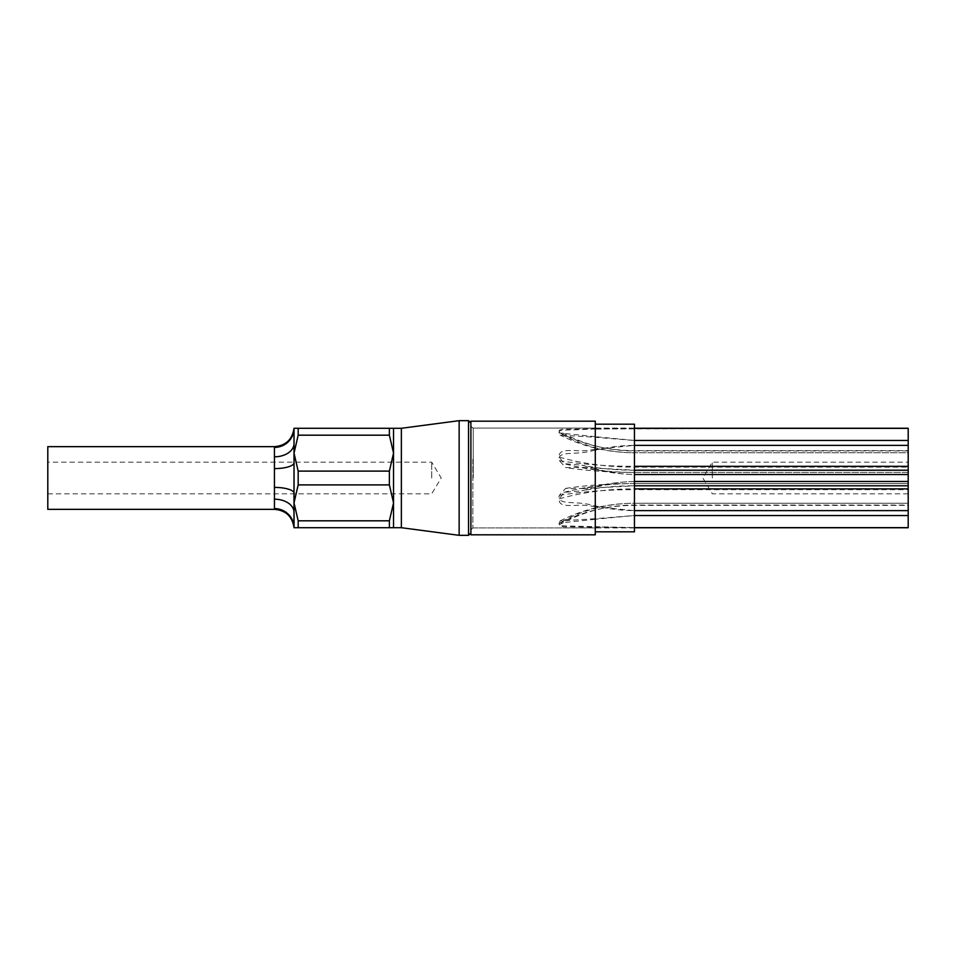 <?xml version="1.0" encoding="UTF-8"?>
<svg xmlns="http://www.w3.org/2000/svg" width="956" height="956" viewBox="0 0 956 956"><rect width="100%" height="100%" fill="white"/><g stroke="black" fill="none" stroke-linecap="round" stroke-linejoin="round"><path stroke-width="0.72" stroke-dasharray="4.78 3.58" d="M470.902 478L470.902 532.97L470.902 478M595.277 486.437L595.277 468.524C607.956 472.216 620.874 474.212 634.031 474.523L908.2 474.523L908.2 462.178L908.2 481.477L634.461 481.477L908.2 481.477L908.2 485.791L908.2 483.569L908.2 485.791L634.461 485.791L634.031 481.477C620.874 481.788 607.956 483.784 595.277 487.476L595.277 486.437C608.04 483.485 620.97 481.836 634.055 481.477L634.461 481.477A127.984 35.348 0 0 0 634.055 481.477M712.316 478L712.316 462.178L712.316 478M47.8 446.655L47.8 509.345M389.379 428.288L389.379 435.183L393.537 453.144L393.537 428.288L294.03 428.288L293.982 444.385A19.586 13.241 180 0 1 274.432 456.813L274.432 499.187A19.586 13.241 -0 0 1 293.982 511.615L293.982 526.529A19.586 19.12 0 0 0 274.432 508.592L274.432 499.187M431.718 478L431.718 462.178L431.718 478M294.006 428.515L294.03 502.856L298.176 484.895L298.176 471.105L294.03 453.144L294.03 527.712L298.176 527.712L298.176 520.817L294.03 502.856L293.982 511.615M389.379 527.712L389.379 520.817L393.537 502.856L393.537 453.144L389.379 471.105L389.379 484.895L393.537 502.856L393.537 527.712L298.176 527.712M389.379 471.105L298.176 471.105M401.365 428.288L401.365 527.712M459.143 420.676L459.143 535.324M595.277 506.704L595.277 519.311L595.277 506.704L634.031 510.635C620.874 510.456 607.956 508.855 595.277 505.844L595.277 505.999C588.741 504.039 581.953 503.011 574.926 502.904C569.513 502.187 556.762 503.286 559.38 495.339L565.629 488.397L583.052 488.552L595.277 486.377M595.277 505.999L595.277 518.714L634.055 515.559L908.2 515.559L634.031 515.559L595.277 519.239M595.277 527.019L595.277 527.915L595.277 527.031L634.461 527.628L574.926 526.194C569.513 525.848 556.762 526.648 559.38 523.35L560.085 520.924L595.277 518.714M595.277 519.311L559.069 523.075L559.38 524.796C557.922 527.557 569.214 526.72 574.926 526.887L595.277 527.198M595.277 487.405L581.869 490.81L563.956 492.364L559.38 498.829C557.922 506.776 569.214 505.33 574.926 505.473C581.822 504.852 588.609 505.318 595.277 506.859M634.055 474.523L908.2 474.523L908.2 470.209L908.2 472.431L908.2 470.209L908.2 472.431L634.461 472.431L634.461 470.209L634.461 474.523A127.984 35.348 180 0 1 634.055 474.523C620.97 474.164 608.04 472.515 595.277 469.563L595.277 487.476M595.277 468.524L595.277 469.563M634.055 440.441A127.984 111.972 180 0 0 634.461 440.441L595.277 436.689L595.277 449.296L634.031 445.365C620.874 445.544 607.956 447.145 595.277 450.156L595.277 437.286L634.055 440.441L908.2 440.441L908.2 445.365L634.461 445.365L908.2 445.365L908.2 472.431L634.461 472.431L634.461 470.209L634.461 474.523M595.277 437.358L595.277 450.156M634.055 428.372A127.984 123.013 0 0 0 634.461 428.372L595.277 429.16L595.277 428.085L595.277 428.969L908.2 428.252M595.277 449.296L595.277 436.761M634.055 510.635A127.984 61.985 180 0 1 634.461 510.635L908.2 510.635L908.2 515.559L908.2 503.238L634.461 503.238L908.2 503.238L908.2 527.748M595.277 518.642L595.277 505.844M559.38 523.35A147.427 128.988 0 0 1 634.461 505.377L634.461 527.628L908.2 527.628L634.461 527.628A127.984 123.013 180 0 0 634.055 527.628M908.2 478L908.2 493.822L908.2 478M595.277 436.689L559.069 432.925L559.38 431.204A147.427 141.691 0 0 0 634.461 450.945L908.2 450.945L908.2 428.372M908.2 450.623L908.2 440.441L908.2 452.762L634.461 452.762L908.2 452.762L908.2 440.441L634.461 440.441L634.461 450.623L908.2 450.623M559.38 495.339A147.427 40.714 0 0 1 634.461 489.663L634.461 510.635L908.2 510.635L908.2 485.791M559.38 524.796A147.427 141.691 180 0 1 634.461 505.055L908.2 505.055L908.2 515.559L908.2 505.377L634.461 505.377L634.461 503.238C607.49 503.37 582.359 509.978 559.081 523.075M595.277 450.001C588.741 451.961 581.953 452.989 574.926 453.096C569.513 453.813 556.762 452.714 559.38 460.661L565.629 467.604L583.052 467.448L595.277 469.623M595.277 428.981L574.926 429.806C569.513 430.152 556.762 429.352 559.38 432.65L560.085 435.076L595.277 437.286M559.38 431.204C557.922 428.443 569.214 429.28 574.926 429.113L595.277 428.802M595.277 468.595L581.869 465.19L563.956 463.636L559.38 457.171C557.922 449.224 569.214 450.67 574.926 450.527C581.822 451.148 588.609 450.682 595.277 449.141M389.379 435.183L298.176 435.183L298.176 428.288M293.982 444.385L294.03 453.144L298.176 435.183M389.379 484.895L298.176 484.895M389.379 520.817L298.176 520.817M274.432 487.405A19.586 5.879 0 0 1 293.982 492.914M293.982 429.471A19.586 19.12 180 0 1 274.432 447.408L274.432 456.813M274.432 468.595A19.586 5.879 0 0 0 293.982 463.086M559.38 498.829A147.427 71.401 180 0 1 634.461 488.875L634.461 483.569L634.461 489.663L908.2 489.663M559.38 457.171A147.427 71.401 0 0 0 634.461 467.125L908.2 467.125M634.055 515.559A127.984 111.972 0 0 1 634.461 515.559L634.461 505.377M634.055 445.365A127.984 61.985 0 0 0 634.461 445.365L634.461 472.431C609.486 472.384 585.98 469.456 563.956 463.636M559.38 432.65A147.427 128.988 180 0 0 634.461 450.623L634.461 452.762C607.49 452.63 582.359 446.022 559.081 432.925M559.38 460.661A147.427 40.714 180 0 0 634.461 466.337L634.461 472.431C610.107 472.407 587.163 470.794 565.641 467.604M470.902 497.455L470.902 426.137L470.902 497.455M472.862 459.274L472.862 527.915L472.862 459.274M595.277 457.805L595.277 531.823L595.277 457.805M634.461 531.823L634.461 424.177M470.902 534.81L470.902 421.19M595.277 534.81L595.277 421.19M634.461 496.726L634.461 428.085L634.461 496.726M473.256 478L473.256 428.085L473.256 478M468.548 420.676L468.548 535.324M560.085 520.924C583.1 509.249 607.885 503.358 634.461 503.238L634.461 527.628M634.461 505.055L634.461 515.559M565.641 488.397C587.163 485.206 610.107 483.593 634.461 483.569L908.2 483.569L634.461 483.569L634.461 485.791L634.461 481.477M634.461 488.875L634.461 510.635M563.956 492.364C585.98 486.544 609.486 483.617 634.461 483.569L634.461 485.791C616.25 485.803 598.719 487.476 581.869 490.81M634.461 466.337L634.461 445.365M634.461 450.623L634.461 452.762C607.885 452.642 583.1 446.751 560.085 435.076M634.461 450.945L634.461 440.441M595.277 428.085L473.256 428.085L470.902 425.743M908.2 493.822L712.316 493.822L702.815 478L712.316 462.178L908.2 462.178M47.8 493.822L431.718 493.822L441.23 478L431.718 462.178L47.8 462.178M595.277 527.915L473.256 527.915L470.902 530.257M634.461 428.252L595.277 428.252M634.461 527.748L595.277 527.748M583.052 467.448L634.461 470.209L908.2 470.209M583.052 488.552L634.461 485.791M634.461 470.209C616.25 470.197 598.719 468.524 581.869 465.19M634.461 527.915L472.862 527.915L470.902 529.863M470.902 426.137L472.862 428.085L634.461 428.085"/><path stroke-width="1.43" d="M293.982 492.914A19.586 5.879 0 0 0 274.432 487.405L274.432 447.408A19.586 19.12 0 0 0 293.982 429.471L294.03 428.288L298.176 428.288L298.176 435.183L294.03 453.144L298.176 471.105L298.176 484.895L294.03 502.856L298.176 520.817L298.176 527.712L294.03 527.712L294.03 428.288L293.982 526.529A19.586 19.12 180 0 0 274.432 508.592L274.432 487.405M294.03 527.712C292.321 516.467 285.808 510.337 274.48 509.345L47.8 509.345L47.8 446.655L274.48 446.655C285.808 445.663 292.321 439.533 294.03 428.288M393.537 527.712L389.379 527.712L389.379 520.817L393.537 502.856L393.537 527.712L401.365 527.712L401.365 428.288L459.143 420.676L459.143 535.324L468.548 535.324L468.548 420.676L459.143 420.676M389.379 428.288L389.379 435.183L393.537 453.144L389.379 471.105L389.379 484.895L393.537 502.856L393.537 428.288L298.176 428.288M634.461 527.748L908.2 527.748L908.2 515.559L634.461 515.559L908.2 515.559L908.2 510.635L634.461 510.635L908.2 510.635L908.2 474.523L634.461 474.523L908.2 474.523L908.2 470.209L634.461 470.209M634.461 481.477L908.2 481.477L634.461 481.477M634.461 466.337L908.2 466.337L908.2 445.365L634.461 445.365L908.2 445.365L908.2 440.441L634.461 440.441L908.2 440.441L908.2 428.252L634.461 428.252M634.461 428.372L908.2 428.372M908.2 527.628L634.461 527.628L908.2 527.628M908.2 466.337L908.2 470.209M389.379 471.105L298.176 471.105M389.379 484.895L298.176 484.895M389.379 435.183L298.176 435.183M389.379 527.712L298.176 527.712M389.379 520.817L298.176 520.817M274.432 499.187A19.586 13.241 180 0 1 293.982 511.615M293.982 463.086A19.586 5.879 0 0 1 274.432 468.595M293.982 444.385A19.586 13.241 0 0 1 274.432 456.813M634.461 488.875L908.2 488.875M595.277 424.177L634.461 424.177L634.461 531.823L595.277 531.823M470.902 421.19L470.902 534.81L595.277 534.81L595.277 421.19L470.902 421.19M468.548 535.324L470.902 532.97M401.365 527.712L459.143 535.324M401.365 428.288L393.537 428.288M468.548 420.676L470.902 423.03M634.461 485.791L908.2 485.791"/></g></svg>
